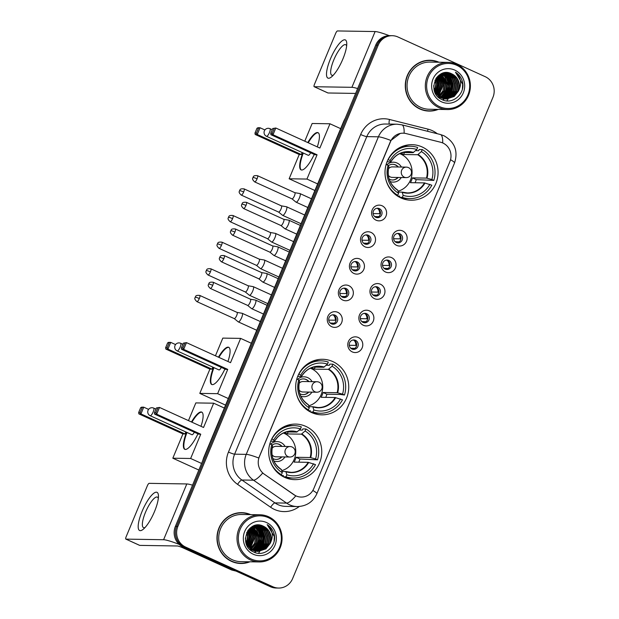 <?xml version="1.0" encoding="UTF-8"?>
<svg xmlns="http://www.w3.org/2000/svg" width="619" height="619" viewBox="0 0 619 619"><rect width="100%" height="100%" fill="white"/><g stroke="black" fill="none" stroke-linecap="round" stroke-linejoin="round"><path stroke-width="0.93" d="M332.813 361.581A27.778 26.54 90.9 0 0 322.646 359.283A27.778 26.54 90.9 0 0 296.269 381.203A27.778 26.54 90.9 0 0 311.597 412.54A27.778 26.54 90.9 0 0 321.764 414.838A27.778 26.54 90.9 0 0 348.141 392.918A27.778 26.54 90.9 0 0 332.813 361.581M305.832 426.39A27.778 26.54 90.9 0 0 295.673 424.092A27.778 26.54 90.9 0 0 269.296 446.013A27.778 26.54 90.9 0 0 284.624 477.35A27.778 26.54 90.9 0 0 294.783 479.648A27.778 26.54 90.9 0 0 321.16 457.727A27.778 26.54 90.9 0 0 305.832 426.39M422.143 146.966A27.778 26.54 90.9 0 0 411.983 144.676A27.778 26.54 90.9 0 0 385.606 166.588A27.778 26.54 90.9 0 0 400.934 197.933A27.778 26.54 90.9 0 0 411.093 200.223A27.778 26.54 90.9 0 0 437.471 178.311A27.778 26.54 90.9 0 0 422.143 146.966M376.104 220.202A7.861 7.513 -89.1 0 1 372.22 209.856A7.861 7.513 -89.1 0 1 382.109 205.779A7.861 7.513 -89.1 0 1 385.993 216.116A7.861 7.513 -89.1 0 1 376.104 220.202M379.354 208.634A4.72 4.503 90.9 0 0 373.156 211.969A4.72 4.503 90.9 0 0 377.482 217.679A4.72 4.503 90.9 0 0 379.354 208.634M365.017 246.834A7.861 7.513 -89.1 0 1 361.132 236.489A7.861 7.513 -89.1 0 1 371.021 232.411A7.861 7.513 -89.1 0 1 374.905 242.756A7.861 7.513 -89.1 0 1 365.017 246.834M368.274 235.274A4.72 4.503 90.9 0 0 362.069 238.601A4.72 4.503 90.9 0 0 366.394 244.312A4.72 4.503 90.9 0 0 368.274 235.274M353.929 273.466A7.861 7.513 -89.1 0 1 350.045 263.121A7.861 7.513 -89.1 0 1 359.933 259.044A7.861 7.513 -89.1 0 1 363.817 269.389A7.861 7.513 -89.1 0 1 353.929 273.466M357.186 261.907A4.72 4.503 90.9 0 0 350.981 265.234A4.72 4.503 90.9 0 0 355.306 270.952A4.72 4.503 90.9 0 0 357.186 261.907M342.841 300.099A7.861 7.513 -89.1 0 1 338.964 289.762A7.861 7.513 -89.1 0 1 348.845 285.676A7.861 7.513 -89.1 0 1 352.729 296.021A7.861 7.513 -89.1 0 1 342.841 300.099M346.098 288.539A4.72 4.503 90.9 0 0 339.893 291.874A4.72 4.503 90.9 0 0 344.218 297.584A4.72 4.503 90.9 0 0 346.098 288.539M331.761 326.739A7.861 7.513 -89.1 0 1 327.877 316.394A7.861 7.513 -89.1 0 1 337.757 312.316A7.861 7.513 -89.1 0 1 341.642 322.654A7.861 7.513 -89.1 0 1 331.761 326.739M335.011 315.172A4.72 4.503 90.9 0 0 328.805 318.506A4.72 4.503 90.9 0 0 333.13 324.217A4.72 4.503 90.9 0 0 335.011 315.172M396.632 245.379A7.861 7.513 -89.1 0 1 392.748 235.034A7.861 7.513 -89.1 0 1 402.636 230.949A7.861 7.513 -89.1 0 1 406.521 241.294A7.861 7.513 -89.1 0 1 396.632 245.379M399.882 233.812A4.72 4.503 90.9 0 0 393.676 237.147A4.72 4.503 90.9 0 0 398.009 242.857A4.72 4.503 90.9 0 0 399.882 233.812M385.544 272.012A7.861 7.513 -89.1 0 1 381.66 261.667A7.861 7.513 -89.1 0 1 391.548 257.589A7.861 7.513 -89.1 0 1 395.433 267.926A7.861 7.513 -89.1 0 1 385.544 272.012M388.794 260.444A4.72 4.503 90.9 0 0 382.596 263.779A4.72 4.503 90.9 0 0 386.921 269.489A4.72 4.503 90.9 0 0 388.794 260.444M374.456 298.644A7.861 7.513 -89.1 0 1 370.572 288.299A7.861 7.513 -89.1 0 1 380.461 284.222A7.861 7.513 -89.1 0 1 384.345 294.567A7.861 7.513 -89.1 0 1 374.456 298.644M377.714 287.084A4.72 4.503 90.9 0 0 371.508 290.412A4.72 4.503 90.9 0 0 375.834 296.122A4.72 4.503 90.9 0 0 377.714 287.084M363.368 325.277A7.861 7.513 -89.1 0 1 359.484 314.932A7.861 7.513 -89.1 0 1 369.373 310.854A7.861 7.513 -89.1 0 1 373.257 321.199A7.861 7.513 -89.1 0 1 363.368 325.277M366.626 313.717A4.72 4.503 90.9 0 0 360.42 317.044A4.72 4.503 90.9 0 0 364.746 322.762A4.72 4.503 90.9 0 0 366.626 313.717M352.281 351.909A7.861 7.513 -89.1 0 1 348.404 341.572A7.861 7.513 -89.1 0 1 358.285 337.487A7.861 7.513 -89.1 0 1 362.169 347.832A7.861 7.513 -89.1 0 1 352.281 351.909M355.538 340.349A4.72 4.503 90.9 0 0 349.333 343.684A4.72 4.503 90.9 0 0 353.658 349.395A4.72 4.503 90.9 0 0 355.538 340.349M376.855 208.301A4.72 4.503 -89.1 0 1 376.708 217.594M365.767 234.941A4.72 4.503 -89.1 0 1 365.62 244.234M354.679 261.574A4.72 4.503 -89.1 0 1 354.532 270.867M343.599 288.206A4.72 4.503 -89.1 0 1 343.444 297.499M332.511 314.839A4.72 4.503 -89.1 0 1 332.357 324.132M397.383 233.479A4.72 4.503 -89.1 0 1 397.236 242.772M386.295 260.112A4.72 4.503 -89.1 0 1 386.148 269.404M375.207 286.752A4.72 4.503 -89.1 0 1 375.06 296.044M364.119 313.384A4.72 4.503 -89.1 0 1 363.972 322.677M353.039 340.017A4.72 4.503 -89.1 0 1 352.884 349.309M440.658 142.246A14.152 13.517 -89.1 0 1 442.894 143.028A14.152 13.517 -89.1 0 1 449.881 161.644L313.802 488.561A14.152 13.517 -89.1 0 1 301.182 497.072A14.152 13.517 -89.1 0 1 293.932 494.728L264.274 474.177A14.152 13.517 -89.1 0 1 259.353 456.737L390.496 141.689A14.152 13.517 -89.1 0 1 403.116 133.178A14.152 13.517 -89.1 0 1 406.056 133.565L440.658 142.246M438.995 62.233A25.418 24.288 90.9 0 0 429.973 60.252A25.418 24.288 90.9 0 0 405.832 80.315A25.418 24.288 90.9 0 0 419.86 108.99A25.418 24.288 90.9 0 0 429.16 111.087A25.418 24.288 90.9 0 0 438.244 109.401M434.213 60.979A25.418 24.288 90.9 0 0 429.354 60.252M250.68 514.629A25.418 24.288 90.9 0 0 241.658 512.656A25.418 24.288 90.9 0 0 217.517 532.711A25.418 24.288 90.9 0 0 231.545 561.387A25.418 24.288 90.9 0 0 240.845 563.491A25.418 24.288 90.9 0 0 249.929 561.797M245.905 513.383A25.418 24.288 90.9 0 0 241.039 512.648M443.173 100.085A21.232 20.28 90.9 0 0 444.071 99.001M444.334 98.661A21.232 20.28 90.9 0 0 444.659 98.204M445.069 97.601A21.232 20.28 90.9 0 0 445.394 97.082M445.649 96.665A21.232 20.28 90.9 0 0 446.609 94.8M447.011 93.864A21.232 20.28 90.9 0 0 448.496 87.79M448.435 82.907A21.232 20.28 90.9 0 0 446.91 77.135M446.539 76.292A21.232 20.28 90.9 0 0 445.68 74.644M445.463 74.28A21.232 20.28 90.9 0 0 444.984 73.522M254.858 552.488A21.232 20.28 90.9 0 0 255.755 551.397M256.018 551.057A21.232 20.28 90.9 0 0 256.343 550.601M256.753 549.997A21.232 20.28 90.9 0 0 257.078 549.486M257.334 549.061A21.232 20.28 90.9 0 0 258.293 547.204M258.696 546.26A21.232 20.28 90.9 0 0 260.181 540.186M260.119 535.303A21.232 20.28 90.9 0 0 258.595 529.531M258.224 528.688A21.232 20.28 90.9 0 0 257.365 527.048M257.148 526.684A21.232 20.28 90.9 0 0 256.668 525.918M392.214 35.693L389.738 35.654A15.723 15.018 90.9 0 0 375.718 45.11L175.394 526.359A15.723 15.018 90.9 0 0 183.162 547.041L270.364 586.711L271.602 586.727A15.723 15.018 90.9 0 0 277.358 588.027A15.723 15.018 90.9 0 1 271.602 586.727L184.4 547.064L271.602 586.727L272.847 586.75A15.723 15.018 90.9 0 0 278.596 588.05A15.723 15.018 90.9 0 0 292.617 578.595L492.941 97.345A15.723 15.018 90.9 0 0 485.172 76.663L397.971 36.993A15.723 15.018 90.9 0 0 392.214 35.693A15.723 15.018 90.9 0 0 378.194 45.148L177.87 526.398A15.723 15.018 90.9 0 0 185.638 547.08L272.847 586.75M175.394 526.359L176.632 526.374A15.723 15.018 90.9 0 0 184.4 547.064A15.723 15.018 90.9 0 1 176.632 526.374L376.956 45.133L176.632 526.374L177.87 526.398M390.976 35.67A15.723 15.018 90.9 0 0 376.956 45.133A15.723 15.018 90.9 0 1 390.976 35.67M312.827 490.472A18.346 2.081 22.6 0 1 316.866 493.699C312.99 501.97 306.467 506.265 297.306 506.566A20.969 20.025 -89.1 0 1 289.63 504.841A20.969 20.025 -89.1 0 1 286.566 503.092A18.346 4.573 124.7 0 0 295.789 495.889L262.68 473.071A18.346 4.573 124.7 0 1 253.519 480.197A20.969 20.025 -89.1 0 1 246.23 454.361A18.346 2.081 -157.4 0 1 258.75 458.006L390.349 141.689L390.929 140.467L400.245 133.433M240.226 563.468A25.418 24.288 90.9 0 0 245.109 562.895M428.541 111.072A25.418 24.288 90.9 0 0 433.424 110.499M270.364 586.711A15.723 15.018 90.9 0 0 276.12 588.011L278.596 588.05M254.602 552.388A20.969 20.025 90.9 0 0 255.438 551.397M255.639 551.134A20.969 20.025 90.9 0 0 255.933 550.748M256.065 550.554A20.969 20.025 90.9 0 0 256.606 549.757M256.846 549.386A20.969 20.025 90.9 0 0 257.752 547.753M258.131 546.948A20.969 20.025 90.9 0 0 259.57 542.53M259.454 532.998A20.969 20.025 90.9 0 0 258.618 530.274M257.69 528.177A20.969 20.025 90.9 0 0 256.9 526.754M256.699 526.436A20.969 20.025 90.9 0 0 256.258 525.771M442.918 99.992A20.969 20.025 90.9 0 0 443.753 98.994M443.955 98.738A20.969 20.025 90.9 0 0 444.249 98.344M444.38 98.158A20.969 20.025 90.9 0 0 444.922 97.361M445.162 96.99A20.969 20.025 90.9 0 0 446.067 95.357M446.446 94.545A20.969 20.025 90.9 0 0 447.885 90.126M447.769 80.594A20.969 20.025 90.9 0 0 446.933 77.878M446.005 75.781A20.969 20.025 90.9 0 0 445.216 74.357M445.015 74.04A20.969 20.025 90.9 0 0 444.574 73.375M330.438 58.906A20.969 5.726 114.5 0 1 340.976 41.813A20.969 5.726 114.5 0 1 346.764 43.554A20.969 5.726 114.5 0 1 342.841 59.107A20.969 5.726 114.5 0 1 331.645 76.795A20.969 5.726 114.5 0 1 330.438 58.906M346.632 45.968A16.775 4.581 -65.5 0 0 345.704 44.707A16.775 4.581 -65.5 0 0 333.803 59.888A16.775 4.581 -65.5 0 0 331.815 75.239A16.775 4.581 -65.5 0 0 333.378 75.108M389.25 35.654A20.969 2.383 -157.4 0 0 375.122 31.554L337.463 30.95A2.623 0.712 -65.5 0 0 335.684 33.341L314.475 84.3A2.623 0.712 -65.5 0 0 314.166 86.699A2.623 0.712 -65.5 0 0 314.243 86.722L328.016 92.982L355.608 93.423M357.635 88.54A20.969 2.383 -157.4 0 0 351.909 87.318L314.243 86.722M439.56 106.646A22.539 21.533 90.9 0 0 467.894 94.947A22.539 21.533 90.9 0 0 456.768 65.297A22.539 21.533 90.9 0 0 428.425 76.988A22.539 21.533 90.9 0 0 439.56 106.646M438.848 107.598A23.584 22.532 90.9 0 0 447.475 109.548A23.584 22.532 90.9 0 0 469.867 90.939A23.584 22.532 90.9 0 0 456.853 64.33A23.584 22.532 90.9 0 0 448.226 62.38A23.584 22.532 90.9 0 0 425.833 80.988A23.584 22.532 90.9 0 0 438.848 107.598M448.226 62.38L429.942 62.086A23.584 22.532 90.9 0 0 407.55 80.702A23.584 22.532 90.9 0 0 420.556 107.304A23.584 22.532 90.9 0 0 429.184 109.254L447.475 109.548M446.763 100.882A23.584 22.532 90.9 0 0 448.024 99.172M448.504 98.413A23.584 22.532 90.9 0 0 448.876 97.787M449.038 97.508A23.584 22.532 90.9 0 0 449.642 96.347M449.92 95.752A23.584 22.532 90.9 0 0 450.802 93.508M451.174 92.316A23.584 22.532 90.9 0 0 451.127 78.791M450.771 77.677A23.584 22.532 90.9 0 0 449.928 75.557M449.711 75.085A23.584 22.532 90.9 0 0 449.193 74.063M449.061 73.823A23.584 22.532 90.9 0 0 448.767 73.297M448.698 73.181A23.584 22.532 90.9 0 0 448.458 72.787M423.675 110.344A25.162 24.033 90.9 0 0 427.922 110.809L429.16 110.832A25.162 24.033 90.9 0 0 437.548 109.393M438.306 62.225A25.162 24.033 90.9 0 0 429.965 60.515A25.162 24.033 90.9 0 0 406.079 80.369A25.162 24.033 90.9 0 0 419.961 108.751A25.162 24.033 90.9 0 0 429.16 110.832M441.417 73.746L446.392 77.979L448.636 84.292L447.537 90.993L443.374 96.301L441.014 97.717M442.175 73.437L447.947 78.009L450.183 84.316L449.092 91.024L444.922 96.332L441.78 98.073M441.981 73.506L447.552 78.002L449.796 84.308L448.705 91.016L444.535 96.324L441.587 97.988M442.949 73.204L444.558 73.816L449.495 78.033L451.731 84.339L450.64 91.047L446.469 96.355L442.546 98.367M442.755 73.259L444.171 73.808L449.108 78.025L451.344 84.331L450.253 91.039L446.082 96.347L442.361 98.297M443.73 73.034L446.106 73.839L451.042 78.056L453.286 84.362L452.187 91.07L448.024 96.378L443.32 98.607M443.537 73.073L445.719 73.831L450.655 78.048L452.891 84.354L451.8 91.063L447.63 96.371L443.127 98.553M444.504 72.91L447.653 73.862L452.59 78.079L454.833 84.385L453.742 91.094L449.572 96.402L444.094 98.792M444.31 72.934L447.266 73.854L452.203 78.071L454.447 84.385L453.348 91.086L449.185 96.394L443.9 98.746M439.97 97.941L438.159 96.943M445.278 72.841L449.208 73.885L454.145 78.102L456.381 84.416L455.29 91.117L451.119 96.425L444.868 98.924M439.583 97.934L438.856 97.578M445.084 72.856L448.814 73.878L453.758 78.102L455.994 84.408L454.903 91.117L450.733 96.425L444.674 98.893M458.385 91.171A13.107 12.519 90.9 0 0 451.916 73.932C436.612 65.622 425.81 92.974 441.773 99.497C452.45 105.362 465.759 93.523 462.432 81.677C461.279 77.568 458.958 74.412 455.468 72.206C461.101 77.576 462.076 83.898 458.385 91.171L454.222 96.479L446.415 99.048L441.525 97.964L436.325 93.74L433.826 87.426L433.726 85.546M441.881 73.545L446.059 72.833L450.756 73.909L455.692 78.133L457.928 84.439L456.837 91.148L452.667 96.456L445.641 99.009M446.028 99.04L441.138 97.957L434.685 91.635M443.583 72.98L445.672 72.825M445.866 72.825L450.369 73.909L455.305 78.126L457.542 84.432L456.451 91.14L452.28 96.448L445.448 98.994M435.18 79.936L436.233 84.091L434.909 91.295M434.979 80.369L435.846 84.083L434.724 90.861M435.993 78.512L437.788 84.114L435.66 92.742M435.791 78.83L437.401 84.107L435.474 92.417M436.79 77.406L439.335 84.138L436.418 93.864M436.588 77.661L438.948 84.138L436.233 93.608M437.579 76.508L440.883 84.169L437.184 94.792M437.385 76.717L440.496 84.161L436.991 94.575M438.368 75.75L442.438 84.192L437.943 95.574M438.167 75.928L442.043 84.184L437.757 95.388M439.142 75.116L443.985 84.215L442.887 90.923L438.709 96.239M438.948 75.27L443.599 84.207L438.515 96.084M439.908 74.582L445.533 84.238L444.442 90.947L439.475 96.812M439.714 74.706L445.146 84.23L444.055 90.939L439.281 96.68M440.666 74.125L447.08 84.261L445.99 90.97L441.819 96.278L440.241 97.299M440.48 74.234L446.694 84.261L445.603 90.962L441.432 96.27L440.055 97.183M441.231 73.831L448.249 84.285L447.15 90.993L442.987 96.301L440.821 97.624M451.916 73.932L456.853 78.149L459.097 84.455L457.998 91.163L453.835 96.471L446.222 99.04M454.764 70.102A17.293 16.52 90.9 0 0 433.014 79.077A17.293 16.52 90.9 0 0 441.556 101.833A17.293 16.52 90.9 0 0 463.306 92.858A17.293 16.52 90.9 0 0 454.764 70.102M429.965 60.515L428.727 60.5A25.162 24.033 90.9 0 0 424.464 60.824M455.468 72.206L462.656 84.145L462.378 89.097M448.713 75.82L451.808 83.975L448.257 95.868M447.166 75.797L450.261 83.952L446.709 95.844M445.618 75.766L448.713 83.921L445.162 95.821M436.279 78.087L437.865 83.751L435.938 93.183M449.324 76.408L452.002 83.975L448.914 95.264M447.777 76.385L450.454 83.952L447.367 95.241M446.222 76.361L448.907 83.929L445.819 95.21M442.423 73.692L443.893 75.27M444.674 76.338L447.351 83.905L444.272 95.187M443.39 96.285L441.742 97.926M436.395 77.924L438.059 83.758L436.047 93.345M401.29 146.842A26.207 25.039 90.9 0 1 407.31 146.169L410.405 146.223A26.207 25.039 90.9 0 1 417.647 147.461L416.804 149.496A24.009 22.934 90.9 0 0 390.094 160.514L390.782 161.869L387.045 161.807M402.807 152.483L413.113 152.653L416.804 149.496M415.504 150.657L418.637 150.711L419.14 149.504L422.243 149.55A26.207 25.039 90.9 0 1 433.826 180.408L431.884 179.525A24.009 22.934 90.9 0 0 421.392 151.578L417.701 154.735L403.634 154.51A20.543 19.63 90.9 0 0 401.406 153.319A20.543 19.63 90.9 0 0 400.919 153.102M433.826 180.408L416.247 179.618L412.409 177.877L426.468 178.102L431.884 179.525M415.07 182.76A24.899 23.785 90.9 0 0 416.247 179.618M399.317 197.128L399.735 196.13L397.576 196.091M400.478 197.716A26.207 25.039 90.9 0 0 406.474 198.575L409.569 198.629A26.207 25.039 90.9 0 0 431.822 185.213L424.472 182.907L410.405 182.682A20.543 19.63 -89.1 0 0 412.409 177.877M399.727 197.345L402.327 197.384A26.207 25.039 90.9 0 0 409.569 198.629M396.384 195.279L397.738 195.295A26.207 25.039 90.9 0 1 385.668 178.69M388.09 165.319A24.009 22.934 90.9 0 0 398.582 193.267L397.785 190.265A20.791 19.862 90.9 0 1 388.887 166.581L388.09 165.319L386.14 164.437A26.207 25.039 90.9 0 0 385.885 165.389M388.012 159.632L388.159 159.632A26.207 25.039 90.9 0 1 410.405 146.223M402.327 197.384L403.17 195.356A24.009 22.934 90.9 0 0 429.888 184.33M398.582 193.267L397.738 195.295M390.094 160.514L388.159 159.632M398.257 192.06L402.141 192.122L403.17 195.356M402.141 192.122L402.373 192.354A20.791 19.862 90.9 0 0 425.013 183.015M413.531 152.429A20.791 19.862 90.9 0 0 390.891 161.768L390.782 161.869M421.392 151.578L422.243 149.55M403.634 154.51L404.47 152.514M399.696 153.628A19.707 18.825 -89.1 0 1 400.779 154.077A19.707 18.825 -89.1 0 1 412.022 173.645A19.707 18.825 -89.1 0 1 398.032 191.209M390.163 181.584A9.958 9.517 90.9 0 0 401.259 177.529M401.421 167.045A9.958 9.517 90.9 0 0 397.058 163.021A9.958 9.517 90.9 0 0 386.883 164.77M389.189 179.139A7.861 7.513 90.9 0 0 398.149 177.475M398.311 166.998A7.861 7.513 90.9 0 0 388.337 165.706M406.188 177.607A5.238 5.238 0 0 0 411.109 174.38A5.238 5.238 0 0 0 406.35 167.122A5.238 5.006 -89.1 0 0 404.269 177.173A5.238 5.006 -89.1 0 0 406.188 177.607L392.237 177.382A5.238 5.006 -89.1 0 1 388.299 175.27M392.601 164.283A7.861 7.513 -89.1 0 1 398.002 166.991M397.839 177.475A7.861 7.513 -89.1 0 1 392.353 180.005M388.407 168.886A5.238 5.006 -89.1 0 1 392.407 166.898L406.35 167.122M314.251 154.417A20.442 5.579 114.5 0 1 301.089 169.885A20.442 5.579 114.5 0 1 302.846 152.831M314.909 190.505L289.135 178.783L299.24 154.502L255.183 134.462L254.974 133.085L256.97 128.28L257.984 127.731L260.057 127.762L264.901 129.959M304.78 141.194L312.146 123.49L329.973 123.777L340.659 128.644M299.24 154.502L301.321 154.533L257.256 134.493L255.183 134.462M307.782 142.556A20.442 5.579 114.5 0 1 318.019 132.675A20.442 5.579 114.5 0 1 317.292 146.881M302.157 152.522L301.321 154.533M289.135 178.783L306.954 179.061L317.067 154.789L314.986 154.75L270.929 134.71L273.002 134.741L317.067 154.789M274.178 128.551L272.174 133.356L273.002 134.741L275.803 128.009L272.716 128.528L275.803 128.009L319.868 148.057L329.973 123.777M317.648 183.928L306.954 179.061M256.97 128.28L260.057 127.762L257.256 134.493L256.428 133.108L258.433 128.303M254.974 133.085L256.428 133.108M272.174 133.356L270.72 133.333L270.929 134.71M272.716 128.528L270.72 133.333M269.845 128.644A4.194 1.145 114.5 0 1 269.985 128.675A4.194 1.145 114.5 0 1 269.482 132.505A4.194 1.145 114.5 0 1 266.642 136.335A4.194 1.145 114.5 0 1 266.51 136.304L308.277 155.307A4.194 1.145 -65.5 0 0 308.409 155.33A4.194 1.145 -65.5 0 0 310.653 152.785M301.329 169.97A20.442 5.579 114.5 0 1 303.302 153.04M308.239 142.765A20.442 5.579 114.5 0 1 317.818 132.737A20.442 5.579 114.5 0 1 318.236 132.799M311.961 361.45A26.207 25.039 90.9 0 1 317.973 360.784L321.075 360.831A26.207 25.039 90.9 0 1 328.318 362.076L327.474 364.104A24.009 22.934 90.9 0 0 300.757 375.129L301.445 376.476L297.708 376.414M313.469 367.098L323.776 367.26L327.474 364.104M326.167 365.272L329.3 365.318L329.803 364.111L332.906 364.165A26.207 25.039 90.9 0 1 344.489 395.023L342.555 394.141A24.009 22.934 90.9 0 0 332.063 366.193L328.364 369.35L314.305 369.125A20.543 19.63 90.9 0 0 312.069 367.926A20.543 19.63 90.9 0 0 311.589 367.717M344.489 395.023L340.233 394.442L326.909 394.233L323.072 392.485L337.138 392.709L342.555 394.141M325.733 397.367A24.899 23.785 90.9 0 0 326.909 394.233M309.98 411.736L310.398 410.737L308.239 410.707M311.148 412.331A26.207 25.039 90.9 0 0 317.137 413.19L320.24 413.244A26.207 25.039 90.9 0 0 342.485 399.828L335.134 397.522L321.075 397.297A20.543 19.63 -89.1 0 0 323.072 392.485M310.398 411.96L312.997 411.999A26.207 25.039 90.9 0 0 320.24 413.244M307.047 409.886L308.401 409.91A26.207 25.039 90.9 0 1 296.339 393.297M298.76 379.934A24.009 22.934 90.9 0 0 309.252 407.882L308.448 404.88A20.791 19.862 90.9 0 1 299.557 381.188L298.76 379.934L296.803 379.052A26.207 25.039 90.9 0 0 296.547 379.996M298.675 374.247L298.822 374.247A26.207 25.039 90.9 0 1 321.075 360.831M312.997 411.999L313.841 409.971A24.009 22.934 90.9 0 0 340.551 398.946M309.252 407.882L308.401 409.91M300.757 375.129L298.822 374.247M308.927 406.675L312.804 406.737L313.841 409.971M312.804 406.737L313.036 406.969A20.791 19.862 90.9 0 0 335.676 397.622M324.194 367.044A20.791 19.862 90.9 0 0 301.554 376.383L301.445 376.476M332.063 366.193L332.906 364.165M314.305 369.125L315.133 367.121M310.359 368.243A19.707 18.825 -89.1 0 1 311.442 368.692A19.707 18.825 -89.1 0 1 322.685 388.26A19.707 18.825 -89.1 0 1 308.695 405.824M300.826 396.191A9.958 9.517 90.9 0 0 311.922 392.137M312.092 381.66A9.958 9.517 90.9 0 0 307.72 377.636A9.958 9.517 90.9 0 0 297.546 379.385M299.851 393.754A7.861 7.513 90.9 0 0 308.811 392.09M308.982 381.606A7.861 7.513 90.9 0 0 299 380.321M316.851 392.222A5.238 5.238 0 0 0 321.772 388.995A5.238 5.238 0 0 0 317.021 381.737A5.238 5.006 -89.1 0 0 314.932 391.788A5.238 5.006 -89.1 0 0 316.851 392.222L302.908 391.997A5.238 5.006 -89.1 0 1 298.969 389.885M303.271 378.898A7.861 7.513 -89.1 0 1 308.672 381.606M308.502 392.082A7.861 7.513 -89.1 0 1 303.016 394.613M299.07 383.494A5.238 5.006 -89.1 0 1 303.07 381.513L317.021 381.737M224.914 369.032A20.442 5.579 114.5 0 1 211.752 384.5A20.442 5.579 114.5 0 1 213.509 367.446M225.579 405.12L199.798 393.39L209.911 369.117L165.846 349.07L165.637 347.7L167.641 342.887L168.647 342.338L170.72 342.377L175.564 344.574M215.443 355.809L222.817 338.106L240.636 338.392L251.329 343.251M209.911 369.117L211.984 369.148L167.919 349.101L165.846 349.07M218.445 357.171A20.442 5.579 114.5 0 1 228.682 347.282A20.442 5.579 114.5 0 1 227.954 361.496M212.82 367.137L211.984 369.148M199.798 393.39L217.625 393.676L227.73 369.396L225.649 369.365L181.591 349.325L183.665 349.356L227.73 369.396M184.841 343.166L182.837 347.971L183.665 349.356L186.466 342.624L183.386 343.143L186.466 342.624L230.531 362.672L240.636 338.392M228.31 398.543L217.625 393.676M167.641 342.887L170.72 342.377L167.919 349.101L167.091 347.723L169.095 342.911M165.637 347.7L167.091 347.723M182.837 347.971L181.382 347.948L181.591 349.325M183.386 343.143L181.382 347.948M180.508 343.251A4.194 1.145 114.5 0 1 180.647 343.282A4.194 1.145 114.5 0 1 180.152 347.12A4.194 1.145 114.5 0 1 177.313 350.95A4.194 1.145 114.5 0 1 177.173 350.919L218.94 369.914A4.194 1.145 -65.5 0 0 219.08 369.945A4.194 1.145 -65.5 0 0 221.316 367.392M211.992 384.585A20.442 5.579 114.5 0 1 213.973 367.655M218.909 357.38A20.442 5.579 114.5 0 1 228.481 347.352A20.442 5.579 114.5 0 1 228.906 347.406M284.98 426.259A26.207 25.039 90.9 0 1 291 425.593L294.095 425.64A26.207 25.039 90.9 0 1 301.337 426.886L300.494 428.913A24.009 22.934 90.9 0 0 273.784 439.931L274.472 441.285L270.727 441.223M286.489 431.907L296.795 432.07L300.494 428.913M299.194 430.081L302.327 430.128L302.83 428.921L305.933 428.967A26.207 25.039 90.9 0 1 317.516 459.824L315.574 458.942A24.009 22.934 90.9 0 0 305.082 431.002L301.391 434.159L287.324 433.934A20.543 19.63 90.9 0 0 285.096 432.735A20.543 19.63 90.9 0 0 284.608 432.519M317.516 459.824L299.929 459.043L296.099 457.294L310.158 457.518L315.574 458.942M298.76 462.176A24.899 23.785 90.9 0 0 299.929 459.043M283.007 476.545L283.417 475.547L281.266 475.516M284.167 477.141A26.207 25.039 90.9 0 0 290.164 478L293.259 478.046A26.207 25.039 90.9 0 0 315.512 464.637L308.161 462.323L294.095 462.099A20.543 19.63 -89.1 0 0 296.099 457.294M283.417 476.762L286.017 476.808A26.207 25.039 90.9 0 0 293.259 478.046M280.074 474.696L281.428 474.719A26.207 25.039 90.9 0 1 269.358 458.106M271.78 444.744A24.009 22.934 90.9 0 0 282.272 472.684L281.467 469.689A20.791 19.862 90.9 0 1 272.577 445.997L271.78 444.744L269.83 443.862A26.207 25.039 90.9 0 0 269.575 444.806M271.702 439.049L271.842 439.049A26.207 25.039 90.9 0 1 294.095 425.64M286.017 476.808L286.86 474.773A24.009 22.934 90.9 0 0 313.57 463.755M282.272 472.684L281.428 474.719M273.784 439.931L271.842 439.049M281.947 471.477L285.831 471.539L286.86 474.773M285.831 471.539L286.063 471.771A20.791 19.862 90.9 0 0 308.703 462.432M297.221 431.845A20.791 19.862 90.9 0 0 274.581 441.192L274.472 441.285M305.082 431.002L305.933 428.967M287.324 433.934L288.16 431.93M283.386 433.045A19.707 18.825 -89.1 0 1 284.469 433.501A19.707 18.825 -89.1 0 1 295.712 453.069A19.707 18.825 -89.1 0 1 281.722 470.633M273.853 461A9.958 9.517 90.9 0 0 284.949 456.946M285.111 446.461A9.958 9.517 90.9 0 0 280.74 442.438A9.958 9.517 90.9 0 0 270.573 444.187M272.878 458.555A7.861 7.513 90.9 0 0 281.838 456.899M282.001 446.415A7.861 7.513 90.9 0 0 272.027 445.123M289.878 457.023A5.238 5.238 0 0 0 294.799 453.797A5.238 5.238 0 0 0 290.04 446.547A5.238 5.006 -89.1 0 0 287.959 456.59A5.238 5.006 -89.1 0 0 289.878 457.023L275.927 456.799A5.238 5.006 -89.1 0 1 271.989 454.694M276.291 443.707A7.861 7.513 -89.1 0 1 281.691 446.407M281.521 456.892A7.861 7.513 -89.1 0 1 276.043 459.422M272.097 448.303A5.238 5.006 -89.1 0 1 276.097 446.322L290.04 446.547M197.941 433.834A20.442 5.579 114.5 0 1 184.779 449.309A20.442 5.579 114.5 0 1 186.536 432.255M198.838 470.03L172.825 458.199L182.93 433.919L138.865 413.879L138.664 412.502L140.66 407.697L141.674 407.147L143.747 407.178L148.583 409.383M188.47 420.611L195.836 402.915L213.663 403.193L224.349 408.06M182.93 433.919L185.004 433.958L140.946 413.91L138.865 413.879M191.472 421.98A20.442 5.579 114.5 0 1 201.709 412.092A20.442 5.579 114.5 0 1 200.982 426.305M185.847 431.938L185.004 433.958M172.825 458.199L190.644 458.486L200.749 434.205L198.676 434.174L154.611 414.126L156.692 414.165L200.749 434.205M157.86 407.967L155.864 412.78L156.692 414.165L159.493 407.434L156.406 407.944L159.493 407.434L203.55 427.474L213.663 403.193M201.577 463.453L190.644 458.486M140.66 407.697L143.747 407.178L140.946 413.91L140.118 412.525L142.115 407.72M138.664 412.502L140.118 412.525M155.864 412.78L154.41 412.757L154.611 414.126M156.406 407.944L154.41 412.757M153.535 408.06A4.194 1.145 114.5 0 1 153.667 408.091A4.194 1.145 114.5 0 1 153.172 411.929A4.194 1.145 114.5 0 1 150.332 415.751A4.194 1.145 114.5 0 1 150.2 415.728L191.967 434.724A4.194 1.145 -65.5 0 0 192.099 434.755A4.194 1.145 -65.5 0 0 194.343 432.201M185.019 449.394A20.442 5.579 114.5 0 1 186.992 432.464M191.929 422.189A20.442 5.579 114.5 0 1 201.508 412.161A20.442 5.579 114.5 0 1 201.926 412.215M393.614 238.748L400.129 238.849A5.764 5.509 90.9 0 0 398.365 233.804M399.27 241.859L395.092 241.673M398.234 242.486A5.764 5.509 90.9 0 0 398.93 241.735M278.581 212.062L282.581 215.311A4.72 1.284 -65.5 0 0 282.659 215.358A4.72 1.284 -65.5 0 0 282.813 215.389A4.72 1.284 -65.5 0 0 286.009 211.087A4.72 1.284 -65.5 0 0 286.566 206.769A4.72 1.284 -65.5 0 0 286.481 206.746A4.72 1.284 -65.5 0 0 286.411 206.738M278.558 212.046A3.405 0.928 -65.5 0 0 278.612 212.077A3.405 0.928 -65.5 0 0 278.72 212.1A3.405 0.928 -65.5 0 0 281.026 208.99A3.405 0.928 -65.5 0 0 281.436 205.879A3.405 0.928 -65.5 0 0 281.366 205.856M400.129 238.849L400.934 239.127M382.527 265.381L389.042 265.489A5.764 5.509 90.9 0 0 387.285 260.437M388.19 268.491L384.012 268.313M387.146 269.118A5.764 5.509 90.9 0 0 387.842 268.367M267.493 238.702L271.493 241.944A4.72 1.284 -65.5 0 0 271.571 241.99A4.72 1.284 -65.5 0 0 271.726 242.029A4.72 1.284 -65.5 0 0 274.921 237.719A4.72 1.284 -65.5 0 0 275.478 233.402A4.72 1.284 -65.5 0 0 275.393 233.378A4.72 1.284 -65.5 0 0 275.323 233.371M267.47 238.679A3.405 0.928 -65.5 0 0 267.524 238.71A3.405 0.928 -65.5 0 0 267.632 238.733A3.405 0.928 -65.5 0 0 269.946 235.63A3.405 0.928 -65.5 0 0 270.348 232.512A3.405 0.928 -65.5 0 0 270.286 232.489M389.042 265.489L389.846 265.768M371.439 292.013L377.961 292.122A5.764 5.509 90.9 0 0 376.197 287.069M377.103 295.124L372.924 294.946M376.058 295.75A5.764 5.509 90.9 0 0 376.754 295.008M256.405 265.334L260.406 268.576A4.72 1.284 -65.5 0 0 260.483 268.631A4.72 1.284 -65.5 0 0 260.638 268.661A4.72 1.284 -65.5 0 0 263.833 264.359A4.72 1.284 -65.5 0 0 264.39 260.042A4.72 1.284 -65.5 0 0 264.305 260.011A4.72 1.284 -65.5 0 0 264.243 260.003M256.382 265.311A3.405 0.928 -65.5 0 0 256.436 265.35A3.405 0.928 -65.5 0 0 256.545 265.373A3.405 0.928 -65.5 0 0 258.858 262.263A3.405 0.928 -65.5 0 0 259.26 259.144A3.405 0.928 -65.5 0 0 259.199 259.121M377.961 292.122L378.758 292.4M360.351 318.653L366.874 318.754A5.764 5.509 90.9 0 0 365.109 313.709M366.015 321.756L361.836 321.578M364.97 322.383A5.764 5.509 90.9 0 0 365.674 321.64M245.325 291.967L249.318 295.217A4.72 1.284 -65.5 0 0 249.395 295.263A4.72 1.284 -65.5 0 0 249.55 295.294A4.72 1.284 -65.5 0 0 252.745 290.992A4.72 1.284 -65.5 0 0 253.303 286.674A4.72 1.284 -65.5 0 0 253.217 286.643A4.72 1.284 -65.5 0 0 253.156 286.643M245.294 291.944A3.405 0.928 -65.5 0 0 245.348 291.982A3.405 0.928 -65.5 0 0 245.464 292.006A3.405 0.928 -65.5 0 0 247.77 288.895A3.405 0.928 -65.5 0 0 248.173 285.777A3.405 0.928 -65.5 0 0 248.111 285.761M366.874 318.754L367.671 319.033M349.263 345.286L355.786 345.387A5.764 5.509 90.9 0 0 354.022 340.342M354.927 348.396L350.749 348.211M353.882 349.023A5.764 5.509 90.9 0 0 354.586 348.273M234.237 318.599L238.23 321.849A4.72 1.284 -65.5 0 0 238.315 321.895A4.72 1.284 -65.5 0 0 238.462 321.926A4.72 1.284 -65.5 0 0 241.658 317.624A4.72 1.284 -65.5 0 0 242.215 313.307A4.72 1.284 -65.5 0 0 242.13 313.284A4.72 1.284 -65.5 0 0 242.068 313.276M234.206 318.584A3.405 0.928 -65.5 0 0 234.268 318.615A3.405 0.928 -65.5 0 0 234.377 318.638A3.405 0.928 -65.5 0 0 236.682 315.528A3.405 0.928 -65.5 0 0 237.085 312.409A3.405 0.928 -65.5 0 0 237.023 312.394L242.13 313.284M355.786 345.387L356.583 345.665M373.087 213.57L379.602 213.679A5.764 5.509 90.9 0 0 377.845 208.626M378.743 216.681L374.572 216.503M377.706 217.308A5.764 5.509 90.9 0 0 378.402 216.557M291.975 198.854A3.405 0.928 -65.5 0 0 292.029 198.885L295.998 202.119A4.72 1.284 -65.5 0 0 296.075 202.165A4.72 1.284 -65.5 0 0 296.23 202.204A4.72 1.284 -65.5 0 0 299.426 197.894A4.72 1.284 -65.5 0 0 299.983 193.577A4.72 1.284 -65.5 0 0 299.89 193.554A4.72 1.284 -65.5 0 0 299.828 193.546M257.086 178.806A3.405 0.928 -65.5 0 0 257.489 175.688C252.382 175.216 253.72 177.166 252.931 177.483A3.405 0.387 -157.4 0 1 253.094 177.436A3.405 0.387 22.6 0 1 257.086 178.806A3.405 0.928 -65.5 0 1 254.664 181.893L292.029 198.885A3.405 0.928 -65.5 0 0 292.137 198.908A3.405 0.928 -65.5 0 0 294.443 195.805A3.405 0.928 -65.5 0 0 294.853 192.687A3.405 0.928 -65.5 0 0 294.783 192.664M379.602 213.679L380.406 213.957M361.999 240.203L368.522 240.311A5.764 5.509 90.9 0 0 366.758 235.259M367.663 243.313L363.485 243.135M366.618 243.94A5.764 5.509 90.9 0 0 367.315 243.197M280.91 225.509L284.91 228.751A4.72 1.284 -65.5 0 0 284.988 228.798A4.72 1.284 -65.5 0 0 285.142 228.837A4.72 1.284 -65.5 0 0 288.338 224.527A4.72 1.284 -65.5 0 0 288.895 220.217A4.72 1.284 -65.5 0 0 288.81 220.186A4.72 1.284 -65.5 0 0 288.74 220.178M280.887 225.486A3.405 0.928 -65.5 0 0 280.941 225.525A3.405 0.928 -65.5 0 0 281.049 225.548A3.405 0.928 -65.5 0 0 283.363 222.438A3.405 0.928 -65.5 0 0 283.765 219.319A3.405 0.928 -65.5 0 0 283.695 219.296M368.522 240.311L369.319 240.59M350.911 266.843L357.434 266.944A5.764 5.509 90.9 0 0 355.67 261.899M356.575 269.946L352.397 269.768M355.53 270.573A5.764 5.509 90.9 0 0 356.235 269.83M234.911 232.079A3.405 0.928 -65.5 0 0 235.313 228.96C230.206 228.481 231.545 230.438 230.755 230.748A3.405 0.387 -157.4 0 1 230.918 230.701A3.405 0.387 22.6 0 1 234.911 232.079A3.405 0.928 -65.5 0 1 232.496 235.158L269.853 252.157A3.405 0.928 -65.5 0 1 269.799 252.119L273.822 255.384A4.72 1.284 -65.5 0 0 273.9 255.438A4.72 1.284 -65.5 0 0 274.055 255.469A4.72 1.284 -65.5 0 0 277.25 251.167A4.72 1.284 -65.5 0 0 277.807 246.849A4.72 1.284 -65.5 0 0 277.722 246.819A4.72 1.284 -65.5 0 0 277.652 246.819M269.853 252.157A3.405 0.928 -65.5 0 0 269.961 252.181A3.405 0.928 -65.5 0 0 272.275 249.07A3.405 0.928 -65.5 0 0 272.677 245.952A3.405 0.928 -65.5 0 0 272.615 245.936L277.722 246.819M357.434 266.944L358.231 267.222M339.823 293.476L346.346 293.576A5.764 5.509 90.9 0 0 344.582 288.531M345.487 296.586L341.309 296.4M344.443 297.213A5.764 5.509 90.9 0 0 345.147 296.462M258.734 278.774L262.735 282.024A4.72 1.284 -65.5 0 0 262.812 282.071A4.72 1.284 -65.5 0 0 262.967 282.102A4.72 1.284 -65.5 0 0 266.162 277.799A4.72 1.284 -65.5 0 0 266.719 273.482A4.72 1.284 -65.5 0 0 266.634 273.459A4.72 1.284 -65.5 0 0 266.572 273.451M258.711 278.751A3.405 0.928 -65.5 0 0 258.765 278.79A3.405 0.928 -65.5 0 0 258.881 278.813A3.405 0.928 -65.5 0 0 261.187 275.703A3.405 0.928 -65.5 0 0 261.589 272.584A3.405 0.928 -65.5 0 0 261.528 272.569M346.346 293.576L347.143 293.855M328.743 320.108L335.258 320.216A5.764 5.509 90.9 0 0 333.494 315.164M334.399 323.219L330.221 323.033M333.355 323.845A5.764 5.509 90.9 0 0 334.059 323.095M212.735 285.344A3.405 0.928 -65.5 0 0 213.145 282.225C208.03 281.753 209.377 283.703 208.588 284.02A3.405 0.387 -157.4 0 1 208.75 283.974A3.405 0.387 22.6 0 1 212.735 285.344A3.405 0.928 -65.5 0 1 210.321 288.431L247.677 305.422A3.405 0.928 -65.5 0 1 247.623 305.391L251.647 308.657A4.72 1.284 -65.5 0 0 251.732 308.703A4.72 1.284 -65.5 0 0 251.879 308.734A4.72 1.284 -65.5 0 0 255.074 304.432A4.72 1.284 -65.5 0 0 255.632 300.114A4.72 1.284 -65.5 0 0 255.546 300.091A4.72 1.284 -65.5 0 0 255.485 300.083M247.677 305.422A3.405 0.928 -65.5 0 0 247.793 305.446A3.405 0.928 -65.5 0 0 250.099 302.335A3.405 0.928 -65.5 0 0 250.502 299.225A3.405 0.928 -65.5 0 0 250.44 299.201M335.258 320.216L336.063 320.495M142.122 511.302A20.969 5.726 114.5 0 1 152.661 494.21A20.969 5.726 114.5 0 1 158.449 495.951A20.969 5.726 114.5 0 1 154.526 511.503A20.969 5.726 114.5 0 1 143.329 529.191A20.969 5.726 114.5 0 1 142.122 511.302M158.317 498.365A16.775 4.581 -65.5 0 0 157.388 497.103A16.775 4.581 -65.5 0 0 145.488 512.292A16.775 4.581 -65.5 0 0 143.5 527.636A16.775 4.581 -65.5 0 0 145.063 527.504M192.54 485.172A20.969 2.383 -157.4 0 0 186.806 483.95L149.148 483.346A2.623 0.712 -65.5 0 0 147.368 485.737L126.16 536.704A2.623 0.712 -65.5 0 0 125.85 539.095A2.623 0.712 -65.5 0 0 125.936 539.118L139.701 545.378L177.359 545.981A5.238 0.596 22.6 0 1 183.503 548.094L231.491 569.929L233.533 569.96M179.177 544.38A20.969 2.383 -157.4 0 0 163.594 539.722L125.936 539.118M236.087 571.12L231.908 570.068A2.623 2.507 -89.1 0 1 231.491 569.929M251.244 559.042A22.539 21.533 90.9 0 0 279.579 547.343A22.539 21.533 90.9 0 0 268.453 517.693A22.539 21.533 90.9 0 0 240.11 529.392A22.539 21.533 90.9 0 0 251.244 559.042M250.533 559.994A23.584 22.532 90.9 0 0 259.16 561.944A23.584 22.532 90.9 0 0 281.552 543.335A23.584 22.532 90.9 0 0 268.538 516.726A23.584 22.532 90.9 0 0 259.91 514.776A23.584 22.532 90.9 0 0 237.518 533.385A23.584 22.532 90.9 0 0 250.533 559.994M259.91 514.776L241.627 514.49A23.584 22.532 90.9 0 0 219.234 533.098A23.584 22.532 90.9 0 0 232.241 559.708A23.584 22.532 90.9 0 0 240.876 561.657L259.16 561.944M258.448 553.278A23.584 22.532 90.9 0 0 259.709 551.568M260.189 550.809A23.584 22.532 90.9 0 0 260.56 550.183M260.723 549.904A23.584 22.532 90.9 0 0 261.326 548.751M261.605 548.148A23.584 22.532 90.9 0 0 262.487 545.904M262.858 544.712A23.584 22.532 90.9 0 0 262.812 531.195M262.456 530.073A23.584 22.532 90.9 0 0 261.613 527.953M261.396 527.481A23.584 22.532 90.9 0 0 260.878 526.46M260.746 526.22A23.584 22.532 90.9 0 0 260.452 525.701M260.382 525.577A23.584 22.532 90.9 0 0 260.142 525.183M235.359 562.741A25.162 24.033 90.9 0 0 239.607 563.205L240.845 563.228A25.162 24.033 90.9 0 0 249.233 561.789M249.991 514.621A25.162 24.033 90.9 0 0 241.65 512.911A25.162 24.033 90.9 0 0 217.764 532.766A25.162 24.033 90.9 0 0 231.645 561.147A25.162 24.033 90.9 0 0 240.845 563.228M253.101 526.142L258.077 530.382L260.32 536.688L259.222 543.397L255.059 548.705L252.699 550.121M253.86 525.841L259.632 530.406L261.868 536.712L260.777 543.42L256.606 548.728L253.465 550.469M253.666 525.902L259.237 530.398L261.481 536.704L260.39 543.412L256.22 548.72L253.272 550.392M254.633 525.601L256.243 526.212L261.179 530.429L263.415 536.735L262.324 543.443L258.154 548.751L254.231 550.763M254.44 525.655L255.856 526.204L260.792 530.421L263.029 536.727L261.938 543.436L257.767 548.744L254.045 550.701M255.415 525.43L257.79 526.235L262.727 530.452L264.971 536.758L263.872 543.467L259.709 548.774L255.005 551.003M255.221 525.469L257.403 526.227L262.34 530.444L264.584 536.758L263.485 543.459L259.322 548.767L254.811 550.949M256.189 525.307L259.338 526.258L264.274 530.475L266.518 536.789L265.427 543.49L261.257 548.798L255.779 551.189M255.995 525.33L258.951 526.251L263.887 530.475L266.131 536.781L265.033 543.49L260.87 548.798L255.585 551.15M251.654 550.337L249.844 549.339M256.962 525.245L260.893 526.282L265.83 530.506L268.066 536.812L266.975 543.521L262.804 548.829L256.552 551.32M251.268 550.33L250.54 549.974M256.769 525.252L260.498 526.282L265.443 530.498L267.679 536.805L266.588 543.513L262.417 548.821L256.359 551.297M270.07 543.567A13.107 12.519 90.9 0 0 263.601 526.328C248.296 518.018 237.495 545.37 253.457 551.893C264.135 557.758 277.451 545.919 274.116 534.073C272.964 529.965 270.642 526.808 267.153 524.603C272.786 529.98 273.76 536.294 270.07 543.567L265.907 548.875L258.1 551.444L253.21 550.361L248.01 546.136L245.511 539.83L245.41 537.942M253.566 525.941L257.744 525.229L262.441 526.312L267.377 530.529L269.613 536.835L268.522 543.544L264.352 548.852L257.326 551.405M257.713 551.436L252.823 550.353L246.37 544.031M255.268 525.376L257.357 525.221M257.55 525.229L262.054 526.305L266.99 530.522L269.226 536.828L268.135 543.536L263.965 548.844L257.133 551.39M246.865 532.332L247.917 536.487L246.594 543.699M246.664 532.773L247.53 536.48L246.408 543.258M247.677 530.909L249.472 536.511L247.345 545.138M247.476 531.226L249.086 536.511L247.159 544.813M248.474 529.802L251.02 536.541L248.103 546.268M248.281 530.057L250.633 536.534L247.917 546.004M249.264 528.905L252.567 536.565L248.869 547.188M249.07 529.113L252.181 536.557L248.676 546.972M250.053 528.154L254.123 536.588L249.627 547.97M249.852 528.324L253.728 536.58L249.442 547.784M250.827 527.52L255.67 536.611L254.579 543.32L250.393 548.635M250.633 527.667L255.283 536.603L250.2 548.48M251.593 526.978L257.218 536.634L256.127 543.343L251.159 549.208M251.399 527.102L256.831 536.634L255.74 543.335L250.966 549.076M252.351 526.521L258.765 536.665L257.674 543.366L253.504 548.674L251.925 549.703M252.165 526.63L258.378 536.658L257.287 543.366L253.117 548.674L251.74 549.587M252.916 526.235L259.934 536.681L258.835 543.389L254.672 548.697L252.506 550.02M263.601 526.328L268.538 530.545L270.782 536.851L269.683 543.559L265.52 548.867L257.906 551.444M266.449 522.506A17.293 16.52 90.9 0 0 244.698 531.481A17.293 16.52 90.9 0 0 253.241 554.229A17.293 16.52 90.9 0 0 274.991 545.254A17.293 16.52 90.9 0 0 266.449 522.506M241.65 512.911L240.412 512.896A25.162 24.033 90.9 0 0 236.149 513.228M267.153 524.603L274.341 536.549L274.062 541.493M260.398 528.216L263.493 536.371L259.941 548.264M258.85 528.193L261.945 536.348L258.394 548.241M257.303 528.169L260.398 536.325L256.846 548.217M247.964 530.483L249.55 536.147L247.623 545.579M261.009 528.812L263.686 536.379L260.599 547.66M259.462 528.781L262.139 536.348L259.052 547.637M257.914 528.758L260.591 536.325L257.504 547.614M254.107 526.088L255.577 527.674M256.359 528.734L259.044 536.302L255.957 547.583M255.074 548.689L253.426 550.322M248.08 530.328L249.743 536.155L247.732 545.741M299.271 506.504A26.207 25.039 -89.1 0 1 274.457 509.437A26.207 25.039 -89.1 0 1 270.627 507.255L237.58 484.36A26.207 25.039 -89.1 0 1 228.465 452.063L360.645 134.516A26.207 25.039 -89.1 0 1 389.467 119.475L428.015 129.147A26.207 25.039 -89.1 0 1 437.269 133.719M390.929 140.467A18.346 2.081 22.6 0 0 378.41 136.814L246.23 454.361L234.609 454.176A20.969 20.025 90.9 0 0 241.897 480.011L253.519 480.197L286.566 503.092L274.944 502.907A20.969 20.025 90.9 0 0 278.008 504.655A20.969 20.025 90.9 0 0 285.676 506.381L297.306 506.566M316.866 493.699L454.555 162.936C458.292 151.044 454.748 141.975 443.916 135.739L440.372 134.501A18.346 5.292 104.1 0 1 442.686 142.935M440.372 134.501L401.824 124.829A18.346 5.292 104.1 0 1 404.13 133.232M360.645 134.516A5.238 0.596 22.6 0 0 366.788 136.629L378.41 136.814A20.969 20.025 -89.1 0 1 397.104 124.202L385.482 124.017A20.969 20.025 90.9 0 0 366.788 136.629L234.609 454.176A5.238 0.596 22.6 0 1 228.465 452.063M454.555 162.936A18.346 2.081 -157.4 0 0 450.531 159.717M378.194 45.148L375.718 45.11M185.638 547.08L183.162 547.041M237.58 484.36A5.238 1.308 -55.3 0 1 241.897 480.011L274.944 502.907A5.238 1.308 -55.3 0 0 270.627 507.255M389.467 119.475A5.238 1.509 -75.9 0 0 389.289 124.079M428.015 129.147A5.238 1.509 -75.9 0 0 427.667 131.313M202.552 461.101L203.589 457.928A10.484 1.192 22.6 0 1 203.937 457.789M203.589 457.928L343.824 121.038A10.484 1.192 22.6 0 1 344.172 120.898M351.909 87.318L375.122 31.554M442.802 99.945A20.969 20.025 90.9 0 0 443.599 99.001A20.969 20.025 90.9 0 0 443.614 98.97M444.171 98.235A20.969 20.025 90.9 0 0 444.682 97.485M444.906 97.144A20.969 20.025 90.9 0 0 445.773 95.628M446.137 94.893A20.969 20.025 90.9 0 0 447.514 91.055M448.063 88.037A20.969 20.025 90.9 0 0 447.994 82.621M447.382 79.704A20.969 20.025 90.9 0 0 446.384 76.911M445.726 75.533A20.969 20.025 90.9 0 0 444.976 74.218M444.79 73.924A20.969 20.025 90.9 0 0 444.372 73.305M447.583 93.074A21.487 20.528 90.9 0 0 448.597 88.989M448.404 81.151A21.487 20.528 90.9 0 0 447.475 77.886M413.113 152.653A20.543 19.63 90.9 0 0 407.952 151.841C400.632 151.957 394.945 155.284 390.899 161.83M402.249 192.153A20.543 19.63 90.9 0 0 407.294 192.927A20.543 19.63 90.9 0 0 424.472 182.907M427.017 178.202A20.791 19.862 90.9 0 0 418.119 154.518M426.468 178.102A20.543 19.63 90.9 0 0 417.701 154.735M323.776 367.26A20.543 19.63 90.9 0 0 318.615 366.456C311.295 366.564 305.616 369.899 301.569 376.445M312.912 406.768A20.543 19.63 90.9 0 0 317.965 407.542A20.543 19.63 90.9 0 0 335.134 397.522M337.68 392.817A20.791 19.862 90.9 0 0 328.79 369.125M337.138 392.709A20.543 19.63 90.9 0 0 328.364 369.35M296.795 432.07A20.543 19.63 90.9 0 0 291.642 431.265C284.322 431.373 278.635 434.7 274.588 441.254M285.939 471.577A20.543 19.63 90.9 0 0 290.984 472.351A20.543 19.63 90.9 0 0 308.161 462.323M310.699 457.627A20.791 19.862 90.9 0 0 301.809 433.934M310.158 457.518A20.543 19.63 90.9 0 0 301.391 434.159M243.669 191.998A3.405 0.928 -65.5 0 0 244.072 188.88C238.965 188.408 240.304 190.358 239.514 190.675A3.405 0.387 -157.4 0 1 239.677 190.629A3.405 0.387 22.6 0 1 243.669 191.998A3.405 0.928 -65.5 0 1 241.248 195.086L278.612 212.077M232.582 218.631A3.405 0.928 -65.5 0 0 232.984 215.513C227.877 215.041 229.216 216.99 228.426 217.308A3.405 0.387 -157.4 0 1 228.589 217.261A3.405 0.387 22.6 0 1 232.582 218.631A3.405 0.928 -65.5 0 1 230.167 221.718L267.524 238.71M221.494 245.263A3.405 0.928 -65.5 0 0 221.896 242.153C216.789 241.673 218.128 243.631 217.346 243.94A3.405 0.387 -157.4 0 1 217.501 243.894A3.405 0.387 22.6 0 1 221.494 245.263A3.405 0.928 -65.5 0 1 219.08 248.351L256.436 265.35M210.406 271.903A3.405 0.928 -65.5 0 0 210.808 268.785C205.701 268.313 207.048 270.263 206.259 270.573A3.405 0.387 -157.4 0 1 206.421 270.526A3.405 0.387 22.6 0 1 210.406 271.903A3.405 0.928 -65.5 0 1 207.992 274.983L245.348 291.982M199.318 298.536A3.405 0.928 -65.5 0 0 199.728 295.418C194.621 294.946 195.96 296.896 195.171 297.213A3.405 0.387 -157.4 0 1 195.333 297.159A3.405 0.387 22.6 0 1 199.318 298.536A3.405 0.928 -65.5 0 1 196.904 301.623L234.268 318.615M245.998 205.438A3.405 0.928 -65.5 0 0 246.401 202.32C241.294 201.848 242.633 203.806 241.843 204.115A3.405 0.387 -157.4 0 1 242.006 204.069A3.405 0.387 22.6 0 1 245.998 205.438A3.405 0.928 -65.5 0 1 243.577 208.526L280.941 225.525M223.823 258.711A3.405 0.928 -65.5 0 0 224.225 255.593C219.118 255.121 220.457 257.071 219.675 257.388A3.405 0.387 -157.4 0 1 219.83 257.334A3.405 0.387 22.6 0 1 223.823 258.711A3.405 0.928 -65.5 0 1 221.409 261.798L258.765 278.79M163.594 539.722L186.806 483.95M233.85 570.099L231.908 570.068M254.486 552.341A20.969 20.025 90.9 0 0 255.283 551.397M255.856 550.631A20.969 20.025 90.9 0 0 256.367 549.889M256.591 549.54A20.969 20.025 90.9 0 0 257.458 548.024M257.821 547.289A20.969 20.025 90.9 0 0 259.199 543.459M259.748 540.433A20.969 20.025 90.9 0 0 259.678 535.025M259.067 532.108A20.969 20.025 90.9 0 0 258.069 529.307M257.411 527.93A20.969 20.025 90.9 0 0 256.661 526.614M256.475 526.32A20.969 20.025 90.9 0 0 256.057 525.701M259.268 545.471A21.487 20.528 90.9 0 0 260.282 541.385M260.088 533.547A21.487 20.528 90.9 0 0 259.16 530.282M401.824 124.829L397.104 124.202M343.824 121.038L345.34 118.074M327.931 92.966L314.166 86.699M407.294 192.927L402.195 192.13M397.653 190.064C389.699 184.408 386.782 176.593 388.902 166.635M272.236 129.696L269.985 128.675A4.194 4.194 0 0 0 264.375 130.88A4.194 4.194 0 0 0 266.51 136.304M317.965 407.542L312.866 406.745M308.324 404.679C300.37 399.023 297.453 391.208 299.565 381.242M182.899 344.311L180.647 343.282A4.194 4.194 0 0 0 175.038 345.487A4.194 4.194 0 0 0 177.173 350.919M290.984 472.351L285.885 471.554M281.343 469.481C273.389 463.824 270.472 456.017 272.592 446.051M155.918 409.113L153.667 408.091A4.194 4.194 0 0 0 148.065 410.296A4.194 4.194 0 0 0 150.2 415.728M301.074 223.738L282.659 215.358M281.405 205.864L286.481 206.746M304.703 215.025L286.566 206.769M244.072 188.88L281.436 205.879M241.248 195.086C237.58 191.635 239.886 191.325 239.514 190.675M289.994 250.37L271.571 241.99M270.317 232.496L275.393 233.378M293.615 241.658L275.478 233.402M232.984 215.513L270.348 232.512M230.167 221.718C226.492 218.267 228.798 217.965 228.426 217.308M278.906 277.002L260.483 268.631M221.896 242.153L259.26 259.144L264.305 260.011M282.535 268.29L264.39 260.042M219.08 248.351C215.404 244.9 217.71 244.598 217.346 243.94M267.818 303.643L249.395 295.263M248.142 285.761L253.217 286.643M271.447 294.923L253.303 286.674M210.808 268.785L248.173 285.777M207.992 274.983C204.316 271.532 206.622 271.23 206.259 270.573M256.73 330.275L238.315 321.895M260.359 321.563L242.215 313.307M199.728 295.418L237.085 312.409M196.904 301.623C193.229 298.165 195.534 297.863 195.171 297.213M307.829 207.512L296.075 202.165M294.822 192.671L299.89 193.554M311.458 198.8L299.983 193.577M257.489 175.688L294.853 192.687M254.664 181.893C250.989 178.442 253.295 178.133 252.931 177.483M296.741 234.152L284.988 228.798M283.734 219.304L288.81 220.186M300.37 225.432L288.895 220.217M246.401 202.32L283.765 219.319M243.577 208.526C239.909 205.075 242.215 204.773 241.843 204.115M285.653 260.785L273.9 255.438M289.282 252.072L277.807 246.849M235.313 228.96L272.677 245.952M232.496 235.158C228.821 231.707 231.127 231.405 230.755 230.748M274.573 287.417L262.812 282.071M261.558 272.577L266.634 273.459M278.194 278.705L266.719 273.482M224.225 255.593L261.589 272.584M221.409 261.798C217.733 258.34 220.039 258.038 219.675 257.388M263.485 314.05L251.732 308.703M250.471 299.209L255.546 300.091M267.114 305.337L255.632 300.114M213.145 282.225L250.502 299.225M210.321 288.431C206.645 284.98 208.951 284.67 208.588 284.02M139.615 545.362L125.85 539.095"/></g></svg>

